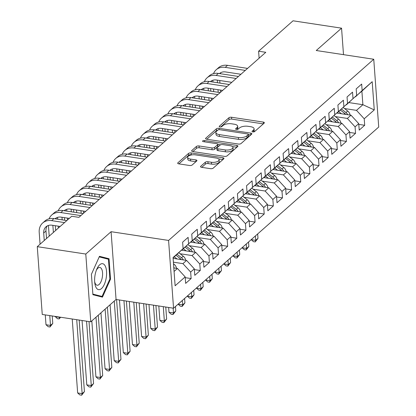 <?xml version="1.0" encoding="UTF-8"?>
<svg xmlns="http://www.w3.org/2000/svg" width="416" height="416" viewBox="0 0 416 416"><rect width="100%" height="100%" fill="white"/><g stroke="black" fill="none" stroke-linecap="round" stroke-linejoin="round"><path stroke-width="0.62" d="M252.772 131.919A1.388 0.577 -4.2 0 0 254.634 131.555L264.165 123.141A1.981 0.827 -4.2 0 0 264.378 122.73A1.981 0.827 -4.2 0 0 263.297 122.08L231.551 117.26A1.981 0.827 -4.2 0 0 228.888 117.78L219.362 126.194A1.388 0.577 -4.2 0 0 219.211 126.485A1.388 0.577 -4.2 0 0 219.97 126.937A1.388 0.577 -4.2 0 0 221.832 126.568L223.064 125.481A6.344 2.642 -4.2 0 1 231.577 123.807L234.224 124.207A6.344 2.642 -4.2 0 1 237.682 126.277A6.344 2.642 -4.2 0 1 237 127.598L235.763 128.69A1.388 0.577 -4.2 0 0 235.617 128.976A1.388 0.577 -4.2 0 0 236.371 129.428A1.388 0.577 -4.2 0 0 238.233 129.064L239.465 127.972A6.344 2.642 -4.2 0 1 247.978 126.298L250.624 126.698A6.344 2.642 -4.2 0 1 254.082 128.768A6.344 2.642 -4.2 0 1 253.401 130.088L252.169 131.18A1.388 0.577 -4.2 0 0 252.018 131.466A1.388 0.577 -4.2 0 0 252.772 131.919M200.756 166.265A1.981 0.827 -4.2 0 0 200.543 166.681A1.981 0.827 -4.2 0 0 201.62 167.326L210.527 168.678A1.981 0.827 -4.2 0 0 213.19 168.158L223.766 158.813A1.981 0.827 -4.2 0 0 223.985 158.397A1.981 0.827 -4.2 0 0 222.903 157.752L191.157 152.932A1.981 0.827 -4.2 0 0 188.495 153.452L177.918 162.796A1.981 0.827 -4.2 0 0 177.7 163.212A1.981 0.827 -4.2 0 0 178.781 163.857L189.54 165.49A1.981 0.827 -4.2 0 0 192.202 164.97L196.732 160.971A1.981 0.827 -4.2 0 0 196.945 160.555A1.981 0.827 -4.2 0 0 195.863 159.91L190.528 159.099A5.304 2.21 -4.2 0 1 187.637 157.368A5.304 2.21 -4.2 0 1 195.322 154.861L216.221 158.038A5.304 2.21 -4.2 0 1 219.112 159.765A5.304 2.21 -4.2 0 1 211.427 162.271L207.943 161.746A1.981 0.827 -4.2 0 0 205.28 162.266L200.756 166.265L200.814 167.06M85.784 254.046L90.761 321.823L116.064 299.478L111.088 231.696L85.784 254.046L37.274 246.672L71.708 216.263L78.894 217.355L265.793 52.307L258.606 51.215L259.121 58.198M111.088 231.696L168.584 240.432L373.75 59.249L378.726 127.031L173.56 308.214L168.584 240.432M343.502 54.657L341.557 28.168L316.254 50.518L373.75 59.249M341.557 28.168L293.046 20.8L258.606 51.215M238.415 144.056A1.981 0.827 -4.2 0 0 241.072 143.53L251.654 134.186A1.981 0.827 -4.2 0 0 251.867 133.775A1.981 0.827 -4.2 0 0 250.786 133.125L219.04 128.305A1.981 0.827 -4.2 0 0 216.382 128.83L205.8 138.169A1.981 0.827 -4.2 0 0 205.587 138.585A1.981 0.827 -4.2 0 0 206.669 139.23L238.415 144.056M237.713 146.5L227.131 155.844A1.981 0.827 -4.2 0 1 224.474 156.369L192.728 151.544A1.981 0.827 -4.2 0 1 191.646 150.899A1.981 0.827 -4.2 0 1 191.859 150.483L196.388 146.484A1.981 0.827 -4.2 0 1 199.046 145.964L211.921 147.919A1.981 0.827 -4.2 0 0 214.583 147.394L217.584 144.742A1.981 0.827 -4.2 0 0 217.802 144.326A1.981 0.827 -4.2 0 0 216.72 143.681L203.315 141.643A1.388 0.577 -4.2 0 1 202.561 141.19A1.388 0.577 -4.2 0 1 204.568 140.535L236.844 145.439A1.981 0.827 -4.2 0 1 237.926 146.089A1.981 0.827 -4.2 0 1 237.713 146.5M348.936 102.596L362.882 104.712L361.889 91.161L372.19 81.697L362.144 90.568L361.665 84.068L356.184 88.91L356.663 95.41L353.007 98.639L352.529 92.134L347.048 96.975L347.526 103.48L343.871 106.704L343.392 100.204L337.912 105.04L338.39 111.545L334.734 114.769L334.261 108.269L328.78 113.11L329.254 119.61L325.603 122.84L325.125 116.334L319.644 121.176L320.122 127.681L316.467 130.905L315.988 124.405L310.508 129.241L310.986 135.746L307.33 138.97L306.857 132.47L301.376 137.311L301.85 143.811L298.199 147.04L297.721 140.535L292.24 145.376L292.718 151.882L289.063 155.106L288.584 148.6L283.104 153.442L283.582 159.947L279.926 163.171L279.448 156.671L273.967 161.512L274.446 168.012L270.795 171.241L270.317 164.736L264.836 169.577L265.314 176.082L261.659 179.306L261.18 172.801L255.7 177.642L256.178 184.148L252.522 187.372L252.044 180.872L246.563 185.713L247.042 192.213L243.391 195.442L242.913 188.937L237.432 193.778L237.91 200.283L234.255 203.507L233.776 197.002L228.296 201.843L228.774 208.348L225.118 211.572L224.64 205.072L219.159 209.914L219.638 216.414L215.982 219.643L215.509 213.138L210.028 217.979L210.501 224.484L206.851 227.708L206.372 221.203L200.892 226.044L201.37 232.549L197.714 235.773L197.236 229.273L191.755 234.114L192.234 240.614L188.578 243.844L188.105 237.338L182.624 242.18L183.097 248.685L173.077 257.899M372.19 81.697L374.26 109.907L364.213 118.778L356.486 110.36L344.521 108.545M358.79 124.389L364.692 125.284L364.213 118.778M364.692 125.284L359.211 130.125L358.732 123.62L355.077 126.849L347.355 118.43L335.39 116.61M349.653 132.454L355.555 133.349L355.077 126.849M355.555 133.349L350.074 138.19L349.596 131.69L345.946 134.914L338.218 126.495L326.253 124.675M340.517 140.52L346.419 141.419L345.946 134.914M346.419 141.419L340.938 146.26L340.465 139.755L336.809 142.979L329.082 134.56L317.117 132.746M331.386 148.59L337.288 149.484L336.809 142.979M337.288 149.484L331.807 154.326L331.328 147.82L327.673 151.05L319.951 142.631L307.98 140.811M322.249 156.655L328.151 157.55L327.673 151.05M328.151 157.55L322.67 162.391L322.192 155.891L318.536 159.115L310.814 150.696L298.849 148.876M313.113 164.72L319.015 165.62L318.536 159.115M319.015 165.62L313.534 170.456L313.056 163.956L309.405 167.18L301.678 158.761L289.713 156.946M303.982 172.791L309.884 173.685L309.405 167.18M309.884 173.685L304.403 178.526L303.924 172.021L300.269 175.25L292.542 166.832L280.576 165.012M294.845 180.856L300.747 181.75L300.269 175.25M300.747 181.75L295.266 186.592L294.788 180.092L291.132 183.316L283.41 174.897L271.445 173.077M285.709 188.921L291.611 189.821L291.132 183.316M291.611 189.821L286.13 194.657L285.652 188.157L282.001 191.381L274.274 182.962L262.309 181.147M276.578 196.992L282.48 197.886L282.001 191.381M282.48 197.886L276.999 202.727L276.52 196.222L272.865 199.451L265.138 191.032L253.172 189.212M267.441 205.057L273.343 205.951L272.865 199.451M273.343 205.951L267.862 210.792L267.384 204.292L263.728 207.516L256.006 199.098L244.041 197.278M258.305 213.122L264.207 214.022L263.728 207.516M264.207 214.022L258.726 218.858L258.248 212.358L254.597 215.582L246.87 207.163L234.905 205.348M249.168 221.192L255.07 222.087L254.597 215.582M255.07 222.087L249.59 226.928L249.116 220.423L245.461 223.652L237.734 215.233L225.768 213.413M240.037 229.258L245.939 230.152L245.461 223.652M245.939 230.152L240.458 234.993L239.98 228.493L236.324 231.717L228.602 223.298L216.637 221.478M230.901 237.323L236.803 238.222L236.324 231.717M236.803 238.222L231.322 243.058L230.844 236.558L227.193 239.782L219.466 231.364L207.501 229.549M221.764 245.393L227.666 246.288L227.193 239.782M227.666 246.288L222.186 251.129L221.712 244.624L218.057 247.853L210.33 239.434L198.364 237.614M212.633 253.458L218.535 254.353L218.057 247.853M218.535 254.353L213.054 259.194L212.576 252.694L208.92 255.918L201.198 247.499L189.228 245.679M203.497 261.524L209.399 262.423L208.92 255.918M209.399 262.423L203.918 267.259L203.44 260.759L199.784 263.983L192.062 255.564L180.097 253.75M194.36 269.594L200.262 270.488L199.784 263.983M200.262 270.488L194.782 275.33L194.303 268.824L190.653 272.054L182.926 263.635L173.389 262.184M185.229 277.659L191.131 278.554L190.653 272.054M191.131 278.554L185.65 283.395L185.172 276.895L175.12 285.766L173.051 257.556L183.097 248.685M181.906 250.24L181.652 250.042L192.234 240.614M188.578 243.844L181.932 250.078M174.07 271.456L177.445 268.471L173.81 267.92M185.172 276.895L177.445 268.471M190.793 241.966L201.37 232.549M197.714 235.773L191.064 242.008M182.926 263.635L186.581 260.406L173.108 258.362M194.303 268.824L186.581 260.406M200.174 234.109L199.919 233.906L210.501 224.484M206.851 227.708L200.2 233.943M192.062 255.564L195.718 252.34L181.501 250.182M203.44 260.759L195.718 252.34M209.31 226.039L209.056 225.841L219.638 216.414M215.982 219.643L209.336 225.878M201.198 247.499L204.849 244.27L190.637 242.112M212.576 252.694L204.849 244.27M218.442 217.974L218.187 217.776L228.774 208.348M225.118 211.572L218.473 217.812M210.33 239.434L213.985 236.205L199.774 234.047M221.712 244.624L213.985 236.205M227.328 209.7L237.91 200.283M234.255 203.507L227.604 209.742M219.466 231.364L223.122 228.14L208.905 225.982M230.844 236.558L223.122 228.14M236.714 201.838L236.46 201.64L247.042 192.213M243.391 195.442L236.74 201.677M228.602 223.298L232.253 220.069L218.041 217.911M239.98 228.493L232.253 220.069M245.851 193.773L245.591 193.575L256.178 184.148M252.522 187.372L245.877 193.612M237.734 215.233L241.389 212.004L227.178 209.846M249.116 220.423L241.389 212.004M254.982 185.708L254.727 185.505L265.314 176.082M261.659 179.306L255.008 185.541M246.87 207.163L250.526 203.939L236.309 201.781M258.248 212.358L250.526 203.939M263.869 177.434L274.446 168.012M270.795 171.241L264.144 177.476M256.006 199.098L259.657 195.868L245.445 193.71M267.384 204.292L259.657 195.868M273.255 169.572L273 169.374L283.582 159.947M279.926 163.171L273.281 169.411M265.138 191.032L268.793 187.803L254.582 185.645M276.52 196.222L268.793 187.803M282.386 161.507L282.131 161.304L292.718 151.882M289.063 155.106L282.412 161.34M274.274 182.962L277.93 179.738L263.713 177.58M285.652 188.157L277.93 179.738M291.522 153.436L291.268 153.239L301.85 143.811M298.199 147.04L291.548 153.275M283.41 174.897L287.061 171.668L272.849 169.51M294.788 180.092L287.061 171.668M300.409 145.163L310.986 135.746M307.33 138.97L300.685 145.21M292.542 166.832L296.197 163.602L281.986 161.444M303.924 172.021L296.197 163.602M309.546 137.098L320.122 127.681M316.467 130.905L309.816 137.14M301.678 158.761L305.334 155.537L291.122 153.379M313.056 163.956L305.334 155.537M318.926 129.236L318.672 129.038L329.254 119.61M325.603 122.84L318.952 129.074M310.814 150.696L314.47 147.472L300.253 145.309M322.192 155.891L314.47 147.472M327.813 120.962L338.39 111.545M334.734 114.769L328.089 121.009M319.951 142.631L323.601 139.402L309.39 137.244M331.328 147.82L323.601 139.402M336.95 112.897L347.526 103.48M343.871 106.704L337.225 112.939M329.082 134.56L332.738 131.336L318.526 129.178M340.465 139.755L332.738 131.336M346.081 104.832L356.663 95.41M353.007 98.639L346.356 104.874M338.218 126.495L341.874 123.271L327.657 121.108M349.596 131.69L341.874 123.271M355.217 96.767L361.889 91.161M362.144 90.568L355.493 96.808M347.355 118.43L351.005 115.201L336.794 113.043M358.732 123.62L351.005 115.201M37.274 246.672L42.25 314.449L90.761 321.823M116.064 299.478L173.56 308.214M356.486 110.36L362.882 104.712L374.26 109.907M110.536 279.141L109.034 258.731L99.471 256.308L91.406 274.3L92.903 294.71L102.471 297.133L110.536 279.141L109.866 279.037M253.401 130.088L253.516 131.934A6.344 2.642 -4.2 0 0 254.218 130.598L254.082 128.768M237.682 126.277L237.817 128.107A6.344 2.642 -4.2 0 1 237.13 129.428L237.115 129.444M263.307 123.895L231.686 119.09A1.981 0.827 -4.2 0 0 229.024 119.616L220.714 126.953M217.766 130.161A1.981 0.827 -4.2 0 0 216.518 130.66L206.788 139.251M250.801 134.94L248.362 134.571M248.201 134.685A1.388 0.577 -4.2 0 0 248.347 134.394A1.388 0.577 -4.2 0 0 247.593 133.942L219.726 129.709A1.388 0.577 -4.2 0 0 217.864 130.073L216.564 131.222A6.344 2.642 -4.2 0 0 215.878 132.543A6.344 2.642 -4.2 0 0 219.341 134.612L238.384 137.509A6.344 2.642 -4.2 0 0 246.901 135.829L248.201 134.685L248.331 136.516A1.388 0.577 -4.2 0 0 248.482 136.224L248.347 134.394M215.878 132.543L216.013 134.378A6.344 2.642 -4.2 0 0 219.471 136.448L219.341 134.612M248.331 136.516L247.031 137.665A6.344 2.642 -4.2 0 1 238.519 139.339L219.471 136.448M192.847 151.564L196.524 148.32L196.388 146.484M217.802 144.326L217.932 146.162A1.981 0.827 -4.2 0 1 217.719 146.572L214.718 149.224A1.981 0.827 -4.2 0 1 212.056 149.75L199.181 147.794A1.981 0.827 -4.2 0 0 196.524 148.32M217.802 144.357L220.641 144.789M232.456 146.583L236.86 147.254M225.28 149.947A5.304 2.21 -4.2 0 0 232.97 147.441A5.304 2.21 -4.2 0 0 230.079 145.709L222.716 144.591A1.981 0.827 -4.2 0 0 220.054 145.116L217.053 147.768A1.981 0.827 -4.2 0 0 216.835 148.184A1.981 0.827 -4.2 0 0 217.916 148.829L225.28 149.947L225.415 151.778A5.304 2.21 -4.2 0 0 233.106 149.271L232.97 147.441M216.835 148.184L216.97 150.015A1.981 0.827 -4.2 0 0 218.052 150.66L217.916 148.829M225.415 151.778L218.052 150.66M219.112 159.765L219.248 161.6A5.304 2.21 -4.2 0 1 211.562 164.107L208.078 163.576A1.981 0.827 -4.2 0 0 205.416 164.102L201.744 167.346M187.637 157.368L187.772 159.203A5.304 2.21 -4.2 0 0 190.663 160.93L190.528 159.099M195.874 161.725L190.663 160.93M191.958 154.861L191.292 154.762A1.981 0.827 -4.2 0 0 188.63 155.288L178.906 163.878M222.914 159.567L218.598 158.912M102.523 257.738L109.034 258.731M350.08 115.06A5.351 4.269 -131.4 0 0 347.667 111.004L343.216 107.52M341.453 113.75L338.723 111.613M347.734 114.707A5.351 4.269 -131.4 0 0 345.935 112.538L341.536 109.096M340.46 110.084L344.838 113.506A5.351 4.269 48.6 0 1 345.779 114.405M255.382 235.955L255.705 240.354L257.988 238.342L257.665 233.938M257.988 238.342L255.216 241.93L253.422 241.654L251.212 239.637M251.212 239.673L255.705 240.354L255.216 241.93M213.533 73.611A15.153 12.085 48.6 0 1 216.216 69.742L218.499 67.725A15.153 12.085 48.6 0 1 227.521 65.343L247.582 68.39M216.216 69.742A15.153 12.085 48.6 0 1 225.233 67.361L245.294 70.408M240.921 74.272L225.571 71.937A10.098 8.055 -131.4 0 0 219.56 73.528A10.098 8.055 -131.4 0 0 219.497 73.58M220.818 72.654A10.098 8.055 -131.4 0 0 220.225 73.689M217.287 80.132L217.48 82.727M217.989 89.695L218.182 92.29M219.747 80.506L219.939 83.101M220.449 90.069L220.61 92.206M213.689 91.603L213.502 89.014M212.987 82.046L212.857 80.236M340.948 123.126A5.351 4.269 -131.4 0 0 338.536 119.075L334.079 115.586M332.322 121.815L329.592 119.683M338.598 122.772A5.351 4.269 -131.4 0 0 336.799 120.604L332.4 117.161M331.323 118.149L335.702 121.571A5.351 4.269 48.6 0 1 336.648 122.476M246.246 244.02L246.574 248.425L248.856 246.407L248.534 242.003M248.856 246.407L246.085 249.995L244.286 249.725L242.076 247.707M242.081 247.744L246.574 248.425L246.085 249.995M331.812 131.196A5.351 4.269 -131.4 0 0 329.399 127.14L324.943 123.656M323.185 129.886L320.455 127.748M329.462 130.837A5.351 4.269 -131.4 0 0 327.662 128.674L323.263 125.232M322.192 126.214L326.565 129.641A5.351 4.269 48.6 0 1 327.512 130.541M237.115 252.091L237.437 256.49L239.72 254.472L239.398 250.073M239.72 254.472L236.948 258.06L235.154 257.79L232.944 255.772M232.944 255.809L237.437 256.49L236.948 258.06M204.402 81.676A15.153 12.085 48.6 0 1 207.08 77.808L209.362 75.79A15.153 12.085 48.6 0 1 218.384 73.408L238.446 76.456M207.08 77.808A15.153 12.085 48.6 0 1 216.102 75.426L236.163 78.473M231.785 82.337L216.434 80.007A10.098 8.055 -131.4 0 0 210.423 81.593A10.098 8.055 -131.4 0 0 210.366 81.645M211.687 80.72A10.098 8.055 -131.4 0 0 211.089 81.754M208.156 88.202L208.343 90.792M208.858 97.765L209.045 100.355M210.616 88.577L210.803 91.166M211.318 98.134L211.474 100.277M204.558 99.674L204.365 97.079M203.856 90.111L203.72 88.306M195.265 89.742A15.153 12.085 48.6 0 1 197.943 85.873L200.231 83.855A15.153 12.085 48.6 0 1 209.248 81.474L229.31 84.526M197.943 85.873A15.153 12.085 48.6 0 1 206.965 83.491L227.027 86.538M222.654 90.402L207.303 88.072A10.098 8.055 -131.4 0 0 201.287 89.658A10.098 8.055 -131.4 0 0 201.23 89.71M202.55 88.79A10.098 8.055 -131.4 0 0 201.958 89.825M199.02 96.268L199.212 98.862M199.722 105.83L199.914 108.42M201.479 96.642L201.672 99.232M202.181 106.205L202.337 108.342M195.421 107.739L195.229 105.149M194.719 98.176L194.584 96.372M95.904 287.16A13.13 5.736 98.6 0 0 104.338 284.357A13.13 5.736 98.6 0 0 105.316 266.172A13.13 5.736 98.6 0 0 96.912 268.913A13.13 5.736 98.6 0 0 94.775 282.974A13.13 5.736 98.6 0 0 95.904 287.16M94.656 281.668A8.991 3.926 98.6 0 0 95.264 283.525A8.991 3.926 98.6 0 0 97.136 285.23A8.991 3.926 98.6 0 0 101.832 279.391A8.991 3.926 98.6 0 0 101.707 269.157A8.991 3.926 98.6 0 0 99.835 267.457A8.991 3.926 98.6 0 0 96.413 270.119M99.206 256.901L108.425 259.236L109.876 279.011L102.06 296.442L92.862 294.112M96.268 295.563L102.06 296.442M322.676 139.261A5.351 4.269 -131.4 0 0 320.263 135.205L315.812 131.721M314.049 137.951L311.319 135.814M320.33 138.908A5.351 4.269 -131.4 0 0 318.531 136.739L314.132 133.297M313.056 134.28L317.434 137.706A5.351 4.269 48.6 0 1 318.375 138.606M227.978 260.156L228.301 264.555L230.584 262.543L230.261 258.138M230.584 262.543L227.812 266.131L226.018 265.855L223.808 263.838M223.808 263.874L228.301 264.555L227.812 266.131M313.544 147.326A5.351 4.269 -131.4 0 0 311.132 143.276L306.675 139.786M304.918 146.016L302.182 143.884M311.194 146.973A5.351 4.269 -131.4 0 0 309.395 144.804L304.996 141.362M303.919 142.35L308.298 145.772A5.351 4.269 48.6 0 1 309.244 146.676M218.842 268.221L219.164 272.626L221.452 270.608L221.125 266.204M221.452 270.608L218.681 274.196L216.882 273.926L214.672 271.908M214.677 271.944L219.164 272.626L218.681 274.196M186.129 97.812A15.153 12.085 48.6 0 1 188.812 93.943L191.095 91.926A15.153 12.085 48.6 0 1 200.112 89.544L220.173 92.591M188.812 93.943A15.153 12.085 48.6 0 1 197.829 91.562L217.89 94.609M213.517 98.472L198.167 96.138A10.098 8.055 -131.4 0 0 192.156 97.729A10.098 8.055 -131.4 0 0 192.093 97.781M193.414 96.855A10.098 8.055 -131.4 0 0 192.821 97.89M189.883 104.333L190.076 106.928M190.585 113.896L190.778 116.49M192.343 104.707L192.535 107.302M193.045 114.27L193.206 116.407M186.285 115.804L186.098 113.214M185.583 106.246L185.453 104.437M176.992 105.877A15.153 12.085 48.6 0 1 179.676 102.008L181.958 99.991A15.153 12.085 48.6 0 1 190.98 97.609L211.042 100.656M179.676 102.008A15.153 12.085 48.6 0 1 188.698 99.627L208.759 102.674M204.381 106.538L189.03 104.208A10.098 8.055 -131.4 0 0 183.019 105.794A10.098 8.055 -131.4 0 0 182.962 105.846M184.283 104.92A10.098 8.055 -131.4 0 0 183.685 105.955M180.752 112.403L180.939 114.993M181.454 121.966L181.641 124.556M183.212 112.778L183.399 115.367M183.914 122.335L184.07 124.478M177.148 123.874L176.961 121.28M176.446 114.312L176.316 112.507M304.408 155.397A5.351 4.269 -131.4 0 0 301.995 151.341L297.539 147.857M295.781 154.086L293.051 151.949M302.058 155.038A5.351 4.269 -131.4 0 0 300.258 152.875L295.859 149.432M294.788 150.415L299.161 153.842A5.351 4.269 48.6 0 1 300.108 154.742M209.711 276.292L210.033 280.691L212.316 278.673L211.994 274.274M212.316 278.673L209.544 282.261L207.745 281.991L205.535 279.973M205.54 280.01L210.033 280.691L209.544 282.261M167.861 113.942A15.153 12.085 48.6 0 1 170.539 110.074L172.822 108.056A15.153 12.085 48.6 0 1 181.844 105.674L201.906 108.722M170.539 110.074A15.153 12.085 48.6 0 1 179.561 107.692L199.623 110.739M195.25 114.603L179.899 112.273A10.098 8.055 -131.4 0 0 173.883 113.859A10.098 8.055 -131.4 0 0 173.826 113.911M175.146 112.991A10.098 8.055 -131.4 0 0 174.554 114.026M171.616 120.468L171.808 123.063M172.318 130.031L172.51 132.621M174.075 120.843L174.262 123.432M174.777 130.406L174.933 132.543M168.017 131.94L167.825 129.35M167.315 122.377L167.18 120.572M295.272 163.462A5.351 4.269 -131.4 0 0 292.859 159.406L288.408 155.922M286.645 162.152L283.915 160.014M292.926 163.108A5.351 4.269 -131.4 0 0 291.127 160.94L286.723 157.498M285.652 158.48L290.03 161.907A5.351 4.269 48.6 0 1 290.971 162.807M200.574 284.357L200.897 288.756L203.18 286.744L202.857 282.339M203.18 286.744L200.408 290.332L198.614 290.056L196.404 288.038M196.404 288.075L200.897 288.756L200.408 290.332M158.725 122.013A15.153 12.085 48.6 0 1 161.408 118.144L163.691 116.126A15.153 12.085 48.6 0 1 172.708 113.745L192.769 116.792M161.408 118.144A15.153 12.085 48.6 0 1 170.425 115.762L190.486 118.81M186.113 122.673L170.763 120.338A10.098 8.055 -131.4 0 0 164.746 121.93A10.098 8.055 -131.4 0 0 164.689 121.982M166.01 121.056A10.098 8.055 -131.4 0 0 165.417 122.091M162.479 128.534L162.672 131.128M163.181 138.096L163.374 140.691M164.939 128.908L165.131 131.503M165.641 138.471L165.797 140.608M158.881 140.005L158.688 137.415M158.179 130.447L158.049 128.638M286.14 171.527A5.351 4.269 -131.4 0 0 283.728 167.476L279.271 163.987M277.508 170.217L274.778 168.085M283.79 171.174A5.351 4.269 -131.4 0 0 281.991 169.005L277.592 165.563M276.515 166.551L280.894 169.972A5.351 4.269 48.6 0 1 281.835 170.877M191.438 292.422L191.76 296.826L194.048 294.809L193.721 290.404M194.048 294.809L191.277 298.397L189.478 298.126L187.268 296.109M187.273 296.145L191.76 296.826L191.277 298.397M277.004 179.598A5.351 4.269 -131.4 0 0 274.591 175.542L270.135 172.058M268.377 178.287L265.647 176.15M274.654 179.239A5.351 4.269 -131.4 0 0 272.854 177.076L268.455 173.633M267.379 174.616L271.757 178.043A5.351 4.269 48.6 0 1 272.704 178.942M182.307 300.492L182.629 304.892L184.912 302.874L184.59 298.475M184.912 302.874L182.14 306.462L180.341 306.192L178.131 304.174M178.136 304.21L182.629 304.892L182.14 306.462M267.868 187.663A5.351 4.269 -131.4 0 0 265.455 183.607L261.004 180.123M259.241 186.352L256.511 184.215M265.522 187.309A5.351 4.269 -131.4 0 0 263.718 185.141L259.319 181.698M258.248 182.681L262.626 186.108A5.351 4.269 48.6 0 1 263.567 187.008M173.139 308.147L173.493 312.957L175.776 310.944L175.453 306.54M175.776 310.944L173.004 314.532L171.21 314.257L169 312.276L168.646 307.466M169 312.276L173.493 312.957L173.004 314.532M258.731 195.728A5.351 4.269 -131.4 0 0 256.324 191.677L251.867 188.188M250.104 194.418L247.374 192.286M256.386 195.374A5.351 4.269 -131.4 0 0 254.587 193.206L250.188 189.764M249.111 190.752L253.49 194.173A5.351 4.269 48.6 0 1 254.431 195.078M163.301 306.654L164.356 321.027L166.639 319.01L165.76 307.029M166.639 319.01L163.873 322.598L162.074 322.327L159.864 320.346L158.813 305.973M159.864 320.346L164.356 321.027L163.873 322.598M249.6 203.798A5.351 4.269 -131.4 0 0 247.187 199.742L242.731 196.258M240.973 202.488L238.243 200.351M247.25 203.44A5.351 4.269 -131.4 0 0 245.45 201.276L241.051 197.834M239.975 198.817L244.353 202.244A5.351 4.269 48.6 0 1 245.3 203.143M153.468 305.157L155.225 329.092L157.508 327.075L155.927 305.531M157.508 327.075L154.736 330.663L152.937 330.392L150.732 328.411L148.975 304.476M150.732 328.411L155.225 329.092L154.736 330.663M240.464 211.864A5.351 4.269 -131.4 0 0 238.051 207.808L233.594 204.324M231.837 210.553L229.107 208.416M238.118 211.51A5.351 4.269 -131.4 0 0 236.314 209.342L231.915 205.899M230.844 206.882L235.222 210.309A5.351 4.269 48.6 0 1 236.163 211.208M143.629 303.664L146.089 337.158L148.372 335.145L146.089 304.039M148.372 335.145L145.6 338.733L143.806 338.458L141.596 336.476L139.136 302.983M141.596 336.476L146.089 337.158L145.6 338.733M231.327 219.929A5.351 4.269 -131.4 0 0 228.914 215.878L224.463 212.389M222.7 218.618L219.97 216.486M228.982 219.575A5.351 4.269 -131.4 0 0 227.183 217.407L222.784 213.964M221.707 214.952L226.086 218.374A5.351 4.269 48.6 0 1 227.027 219.279M133.791 302.172L136.952 345.228L139.235 343.21L136.25 302.541M139.235 343.21L136.464 346.798L134.67 346.528L132.46 344.547L129.298 301.486M132.46 344.547L136.952 345.228L136.464 346.798M222.196 227.999A5.351 4.269 -131.4 0 0 219.783 223.943L215.327 220.459M213.569 226.689L210.839 224.552M219.846 227.64A5.351 4.269 -131.4 0 0 218.046 225.477L213.647 222.035M212.571 223.018L216.949 226.444A5.351 4.269 48.6 0 1 217.896 227.344M123.952 300.674L127.821 353.293L130.104 351.276L126.412 301.049M130.104 351.276L127.332 354.864L125.533 354.593L123.328 352.612L119.465 299.993M123.328 352.612L127.821 353.293L127.332 354.864M213.06 236.064A5.351 4.269 -131.4 0 0 210.647 232.008L206.19 228.524M204.433 234.754L201.703 232.617M210.709 235.711A5.351 4.269 -131.4 0 0 208.91 233.542L204.511 230.1M203.44 231.083L207.813 234.51A5.351 4.269 48.6 0 1 208.759 235.409M114.254 301.075L118.685 361.358L120.968 359.346L116.579 299.556M120.968 359.346L118.196 362.934L116.402 362.658L114.192 360.677L110.084 304.756M114.192 360.677L118.685 361.358L118.196 362.934M149.588 130.078A15.153 12.085 48.6 0 1 152.272 126.209L154.554 124.192A15.153 12.085 48.6 0 1 163.576 121.81L183.638 124.857M152.272 126.209A15.153 12.085 48.6 0 1 161.294 123.828L181.355 126.875M176.977 130.738L161.626 128.409A10.098 8.055 -131.4 0 0 155.615 129.995A10.098 8.055 -131.4 0 0 155.558 130.047M156.879 129.121A10.098 8.055 -131.4 0 0 156.281 130.156M153.348 136.604L153.535 139.194M154.05 146.167L154.237 148.756M155.808 136.978L155.995 139.568M156.51 146.536L156.666 148.678M149.744 148.075L149.557 145.48M149.042 138.512L148.912 136.708M140.457 138.143A15.153 12.085 48.6 0 1 143.135 134.274L145.418 132.257A15.153 12.085 48.6 0 1 154.44 129.875L174.502 132.922M143.135 134.274A15.153 12.085 48.6 0 1 152.157 131.893L172.219 134.94M167.84 138.804L152.495 136.474A10.098 8.055 -131.4 0 0 146.479 138.06A10.098 8.055 -131.4 0 0 146.422 138.112M147.742 137.192A10.098 8.055 -131.4 0 0 147.15 138.221M144.212 144.669L144.399 147.259M144.914 154.232L145.106 156.822M146.671 145.044L146.858 147.633M147.373 154.606L147.529 156.744M140.613 156.14L140.421 153.551M139.911 146.578L139.776 144.773M131.321 146.214A15.153 12.085 48.6 0 1 134.004 142.345L136.287 140.327A15.153 12.085 48.6 0 1 145.304 137.946L165.365 140.993M134.004 142.345A15.153 12.085 48.6 0 1 143.021 139.963L163.082 143.01M158.709 146.874L143.359 144.539A10.098 8.055 -131.4 0 0 137.342 146.13A10.098 8.055 -131.4 0 0 137.285 146.182M138.606 145.257A10.098 8.055 -131.4 0 0 138.013 146.292M135.075 152.734L135.268 155.329M135.777 162.297L135.97 164.892M137.535 153.109L137.727 155.704M138.237 162.672L138.393 164.809M131.477 164.206L131.284 161.616M130.775 154.648L130.64 152.838M122.184 154.279A15.153 12.085 48.6 0 1 124.868 150.41L127.15 148.392A15.153 12.085 48.6 0 1 136.172 146.011L156.234 149.058M124.868 150.41A15.153 12.085 48.6 0 1 133.884 148.028L153.946 151.076M149.573 154.939L134.222 152.61A10.098 8.055 -131.4 0 0 128.211 154.196A10.098 8.055 -131.4 0 0 128.154 154.248M129.47 153.322A10.098 8.055 -131.4 0 0 128.877 154.357M125.939 160.805L126.131 163.394M126.646 170.368L126.833 172.957M128.398 161.179L128.591 163.769M129.1 170.737L129.262 172.879M122.34 172.276L122.153 169.681M121.638 162.713L121.508 160.904M113.053 162.344A15.153 12.085 48.6 0 1 115.731 158.475L118.014 156.458A15.153 12.085 48.6 0 1 127.036 154.076L147.098 157.123M115.731 158.475A15.153 12.085 48.6 0 1 124.753 156.094L144.815 159.141M140.436 163.004L125.086 160.675A10.098 8.055 -131.4 0 0 119.075 162.261A10.098 8.055 -131.4 0 0 119.018 162.313M120.338 161.392A10.098 8.055 -131.4 0 0 119.74 162.422M116.808 168.87L116.995 171.46M117.51 178.433L117.697 181.022M119.267 169.244L119.454 171.834M119.969 178.807L120.125 180.944M113.209 180.341L113.017 177.752M112.507 170.778L112.372 168.974M103.917 170.414A15.153 12.085 48.6 0 1 106.595 166.546L108.883 164.528A15.153 12.085 48.6 0 1 117.9 162.146L137.961 165.194M106.595 166.546A15.153 12.085 48.6 0 1 115.617 164.164L135.678 167.211M131.305 171.075L115.955 168.74A10.098 8.055 -131.4 0 0 109.938 170.331A10.098 8.055 -131.4 0 0 109.881 170.383M111.202 169.458A10.098 8.055 -131.4 0 0 110.609 170.492M107.671 176.935L107.864 179.53M108.373 186.498L108.566 189.093M110.131 177.31L110.323 179.904M110.833 186.872L110.989 189.01M104.073 188.406L103.88 185.817M103.371 178.849L103.236 177.039M94.78 178.48A15.153 12.085 48.6 0 1 97.464 174.611L99.746 172.593A15.153 12.085 48.6 0 1 108.768 170.212L128.83 173.259M97.464 174.611A15.153 12.085 48.6 0 1 106.48 172.229L126.542 175.276M122.169 179.14L106.818 176.81A10.098 8.055 -131.4 0 0 100.807 178.396A10.098 8.055 -131.4 0 0 100.745 178.448M102.066 177.523A10.098 8.055 -131.4 0 0 101.473 178.558M98.535 185.006L98.727 187.595M99.237 194.568L99.429 197.158M100.994 185.38L101.187 187.97M101.696 194.938L101.858 197.08M94.936 196.477L94.749 193.882M94.234 186.914L94.104 185.104M85.649 186.545A15.153 12.085 48.6 0 1 88.327 182.676L90.61 180.658A15.153 12.085 48.6 0 1 99.632 178.277L119.694 181.324M88.327 182.676A15.153 12.085 48.6 0 1 97.349 180.294L117.411 183.342M113.032 187.205L97.682 184.876A10.098 8.055 -131.4 0 0 91.671 186.462A10.098 8.055 -131.4 0 0 91.614 186.514M92.934 185.593A10.098 8.055 -131.4 0 0 92.336 186.623M89.404 193.071L89.591 195.66M90.106 202.634L90.293 205.223M91.863 193.445L92.05 196.035M92.565 203.008L92.721 205.145M85.805 204.542L85.613 201.952M85.098 194.979L84.968 193.175M76.513 194.615A15.153 12.085 48.6 0 1 79.191 190.746L81.479 188.729A15.153 12.085 48.6 0 1 90.496 186.347L110.557 189.394M79.191 190.746A15.153 12.085 48.6 0 1 88.213 188.36L108.274 191.412M103.901 195.276L88.551 192.941A10.098 8.055 -131.4 0 0 82.534 194.532A10.098 8.055 -131.4 0 0 82.477 194.584M83.798 193.658A10.098 8.055 -131.4 0 0 83.205 194.693M80.267 201.136L80.46 203.731M80.969 210.699L81.162 213.294M82.727 201.51L82.919 204.105M83.429 211.073L83.585 213.21M76.669 212.607L76.476 210.018M75.967 203.05L75.832 201.24M203.923 244.13A5.351 4.269 -131.4 0 0 201.51 240.079L197.059 236.59M195.296 242.819L192.566 240.687M201.578 243.776A5.351 4.269 -131.4 0 0 199.779 241.608L195.38 238.165M194.303 239.153L198.682 242.575A5.351 4.269 48.6 0 1 199.623 243.48M105.123 309.14L109.548 369.429L111.831 367.411L107.406 307.122M111.831 367.411L109.06 370.999L107.266 370.729L105.056 368.748L100.953 312.822M105.056 368.748L109.548 369.429L109.06 370.999M67.376 202.68A15.153 12.085 48.6 0 1 70.06 198.812L72.342 196.794A15.153 12.085 48.6 0 1 81.359 194.412L101.421 197.46M70.06 198.812A15.153 12.085 48.6 0 1 79.076 196.43L99.138 199.477M94.765 203.341L79.414 201.011A10.098 8.055 -131.4 0 0 73.403 202.597A10.098 8.055 -131.4 0 0 73.341 202.649M74.662 201.724A10.098 8.055 -131.4 0 0 74.069 202.758M71.131 209.206L71.323 211.796M73.59 209.581L73.783 212.17M67.486 219.996L67.345 218.083M66.83 211.115L66.7 209.305M194.792 252.2A5.351 4.269 -131.4 0 0 192.379 248.144L187.923 244.66M186.165 250.89L183.43 248.752M192.442 251.841A5.351 4.269 -131.4 0 0 190.642 249.678L186.243 246.236M185.167 247.218L189.545 250.645A5.351 4.269 48.6 0 1 190.492 251.545M95.987 317.205L100.412 377.494L102.7 375.476L98.27 315.193M102.7 375.476L99.928 379.064L98.129 378.794L95.924 376.813L91.816 320.892M95.924 376.813L100.412 377.494L99.928 379.064M58.24 210.746A15.153 12.085 48.6 0 1 60.923 206.877L63.206 204.859A15.153 12.085 48.6 0 1 72.228 202.478L92.29 205.525M60.923 206.877A15.153 12.085 48.6 0 1 69.945 204.495L90.007 207.542M85.628 211.406L70.278 209.076A10.098 8.055 -131.4 0 0 64.267 210.662A10.098 8.055 -131.4 0 0 64.21 210.714M65.53 209.794A10.098 8.055 -131.4 0 0 64.932 210.824M62 217.272L62.187 219.861M64.459 217.646L64.646 220.236M58.349 228.062L58.209 226.153M57.694 219.18L57.564 217.376M185.656 260.265A5.351 4.269 -131.4 0 0 183.243 256.209L178.786 252.725M177.029 258.955L174.299 256.818M183.305 259.906A5.351 4.269 -131.4 0 0 181.506 257.743L177.107 254.301M176.036 255.284L180.409 258.71A5.351 4.269 48.6 0 1 181.355 259.61M86.554 321.183L91.281 385.559L93.564 383.547L89.014 321.558M93.564 383.547L90.792 387.135L88.993 386.859L86.788 384.878L82.061 320.502M86.788 384.878L91.281 385.559L90.792 387.135M49.109 218.816A15.153 12.085 48.6 0 1 51.787 214.947L54.07 212.93A15.153 12.085 48.6 0 1 63.092 210.548L83.153 213.595M51.787 214.947A15.153 12.085 48.6 0 1 60.809 212.56L80.87 215.613M69.306 218.384L61.147 217.142A10.098 8.055 -131.4 0 0 55.13 218.733A10.098 8.055 -131.4 0 0 55.073 218.785M56.394 217.859A10.098 8.055 -131.4 0 0 55.801 218.894M52.863 225.337L53.383 232.445M59.602 317.086L59.873 317.127M55.323 225.711L55.666 230.428M60.627 317.242L59.134 318.926L57.335 318.651L55.11 316.404M49.213 236.127L48.428 225.441M55.13 316.67L59.618 317.351L59.134 318.926M176.519 268.33A5.351 4.269 -131.4 0 0 174.106 264.28L173.508 263.812M174.174 267.977A5.351 4.269 -131.4 0 0 173.768 267.296M76.716 319.686L82.144 393.63L84.427 391.612L79.175 320.06M84.427 391.612L81.656 395.2L79.862 394.93L77.652 392.948L72.223 319.004M77.652 392.948L82.144 393.63L81.656 395.2M40.076 244.197L39.208 232.32A15.153 12.085 48.6 0 1 42.656 223.012L44.938 220.995A15.153 12.085 48.6 0 1 53.955 218.613L66.83 220.568M42.656 223.012A15.153 12.085 48.6 0 1 51.672 220.631L64.548 222.586M60.174 226.45L52.01 225.212A10.098 8.055 -131.4 0 0 45.994 226.798A10.098 8.055 -131.4 0 0 43.701 233.002L44.252 240.51M47.258 225.924A10.098 8.055 -131.4 0 0 45.984 230.989L46.535 238.493M49.764 315.593L50.487 325.421L52.77 323.404L52.224 315.968M52.77 323.404L49.998 326.992L48.199 326.716L45.994 324.735L45.271 314.912M45.994 324.735L50.487 325.421L49.998 326.992M235.804 129.241L235.763 128.69M237.13 129.428L237 127.598M219.404 126.75L219.362 126.194M229.024 119.616L228.888 117.78M231.686 119.09L231.551 117.26M263.422 123.796L263.297 122.08M252.205 131.732L252.169 131.18M205.858 138.965L205.8 138.169M216.518 130.66L216.382 128.83M219.144 129.683L219.04 128.305M250.916 134.841L250.786 133.125M238.519 139.339L238.384 137.509M247.031 137.665L246.901 135.829M191.916 151.273L191.859 150.483M199.181 147.794L199.046 145.964M212.056 149.75L211.921 147.919M214.718 149.224L214.583 147.394M217.719 146.572L217.584 144.742M204.667 141.851L204.568 140.535M236.969 147.155L236.844 145.439M205.416 164.102L205.28 162.266M208.078 163.576L207.943 161.746M211.562 164.107L211.427 162.271M195.988 161.621L195.863 159.91M177.975 163.587L177.918 162.796M188.63 155.288L188.495 153.452M191.292 154.762L191.157 152.932M223.028 159.468L222.903 157.752M345.935 112.538L347.667 111.004M344.105 114.156L344.838 113.506M227.521 65.343L225.233 67.361M336.799 120.604L338.536 119.075M334.968 122.221L335.702 121.571M327.662 128.674L329.399 127.14M325.837 130.286L326.565 129.641M218.384 73.408L216.102 75.426M209.248 81.474L206.965 83.491M318.531 136.739L320.263 135.205M316.701 138.356L317.434 137.706M309.395 144.804L311.132 143.276M307.564 146.422L308.298 145.772M200.112 89.544L197.829 91.562M190.98 97.609L188.698 99.627M300.258 152.875L301.995 151.341M298.433 154.487L299.161 153.842M181.844 105.674L179.561 107.692M291.127 160.94L292.859 159.406M289.297 162.557L290.03 161.907M172.708 113.745L170.425 115.762M281.991 169.005L283.728 167.476M280.16 170.622L280.894 169.972M272.854 177.076L274.591 175.542M271.029 178.688L271.757 178.043M263.718 185.141L265.455 183.607M261.893 186.758L262.626 186.108M254.587 193.206L256.324 191.677M252.756 194.823L253.49 194.173M245.45 201.276L247.187 199.742M243.62 202.888L244.353 202.244M236.314 209.342L238.051 207.808M234.489 210.954L235.222 210.309M227.183 217.407L228.914 215.878M225.352 219.024L226.086 218.374M218.046 225.477L219.783 223.943M216.216 227.089L216.949 226.444M208.91 233.542L210.647 232.008M207.085 235.154L207.813 234.51M163.576 121.81L161.294 123.828M154.44 129.875L152.157 131.893M145.304 137.946L143.021 139.963M136.172 146.011L133.884 148.028M127.036 154.076L124.753 156.094M117.9 162.146L115.617 164.164M108.768 170.212L106.48 172.229M99.632 178.277L97.349 180.294M90.496 186.347L88.213 188.36M199.779 241.608L201.51 240.079M197.948 243.225L198.682 242.575M81.359 194.412L79.076 196.43M190.642 249.678L192.379 248.144M188.812 251.29L189.545 250.645M72.228 202.478L69.945 204.495M181.506 257.743L183.243 256.209M179.681 259.355L180.409 258.71M63.092 210.548L60.809 212.56M173.581 264.742L174.106 264.28M53.955 218.613L51.672 220.631M45.984 230.989L43.701 233.002"/></g></svg>
